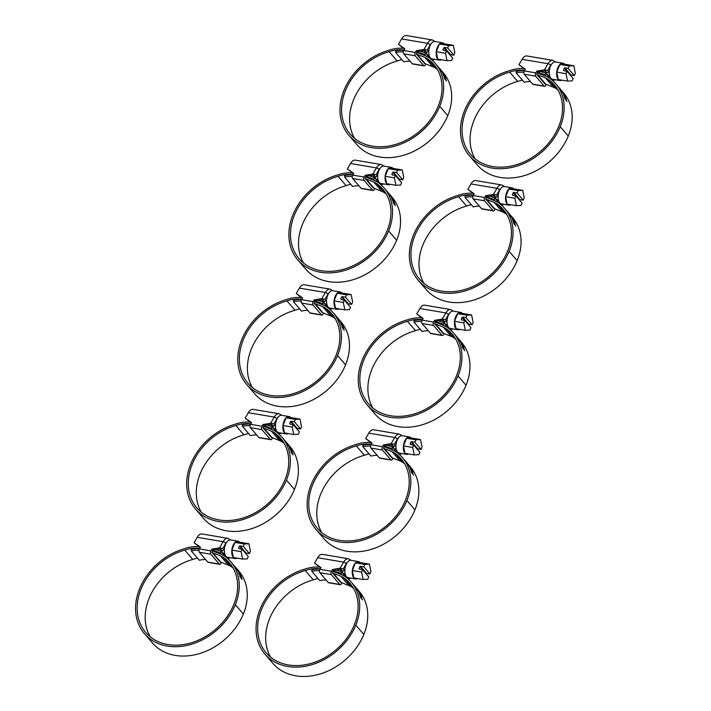 <?xml version="1.0" encoding="UTF-8"?>
<svg xmlns="http://www.w3.org/2000/svg" width="711" height="711" viewBox="0 0 711 711"><rect width="100%" height="100%" fill="white"/><g stroke="black" fill="none" stroke-linecap="round" stroke-linejoin="round"><path stroke-width="1.07" d="M236.088 567.92L234.088 565.574L236.203 568.187M234.008 565.512L236.336 568.213L234.008 565.512M238.256 571.466L238.327 571.422A54.063 42.367 139.3 0 1 239.109 572.87L238.834 572.559A54.063 42.367 -40.7 0 0 238.052 571.111L238.327 571.422M239.696 576.052L239.811 575.475L241.109 577.803M239.883 576.017L240.505 577.705A54.063 42.367 139.3 0 1 240.514 577.741L239.883 576.017M240.531 576.888L241.5 577.599L241.971 579.501A54.063 42.367 -40.7 0 0 241.953 579.465L240.94 577.608A54.063 42.367 139.3 0 1 241.02 577.847L240.771 577.554A54.063 42.367 -40.7 0 0 240.709 577.368L240.051 576.079M240.096 574.381L240.185 574.328A54.063 42.367 139.3 0 1 241.278 576.799L238.869 573.11L239.1 574.221L238.603 572.551L240.816 575.99A54.063 42.367 -40.7 0 0 239.927 574.026L240.185 574.328M236.452 568.613L238.452 571.404A54.063 42.367 -40.7 0 0 238.434 571.368L236.532 569.12A54.063 42.367 -40.7 0 0 235.234 567.129L235.492 567.431A54.063 42.367 139.3 0 1 236.496 568.942L237.092 569.635L236.647 568.951M199.4 546.795A34.226 26.822 -40.7 0 0 184.611 548.643A56.818 44.526 -40.7 0 0 140.982 585.553A56.818 44.526 -40.7 0 0 144.422 633.643A56.818 44.526 -40.7 0 0 192.477 643.944A56.818 44.526 -40.7 0 0 235.323 604.706A54.063 42.367 -40.7 0 0 230.808 561.752A54.063 42.367 -40.7 0 0 224.356 555.966A22.023 17.26 139.3 0 0 221.485 554.438L213.549 551.274A4.408 3.448 139.3 0 0 212.882 551.087L212.358 550.998M235.128 566.774L238.834 571.093A54.063 42.367 139.3 0 1 243.349 614.046A56.818 44.526 139.3 0 1 200.502 653.276A56.818 44.526 139.3 0 1 152.447 642.975L144.422 633.643M150.199 636.798A55.049 43.14 139.3 0 1 192.788 559.45A32.466 25.445 139.3 0 1 197.507 558.135M192.788 559.45L184.762 550.118A55.049 43.14 -40.7 0 0 142.431 585.864A55.049 43.14 -40.7 0 0 145.755 632.497A55.049 43.14 -40.7 0 0 192.317 642.477A55.049 43.14 -40.7 0 0 233.839 604.457A52.303 40.989 -40.7 0 0 229.475 562.908A52.303 40.989 -40.7 0 0 223.405 557.433A22.023 17.26 -40.7 0 0 220.463 555.851L212.785 552.785A4.408 3.448 -40.7 0 0 212.109 552.598L220.143 561.93A4.408 3.448 139.3 0 1 220.81 562.117L228.489 565.183A22.023 17.26 139.3 0 1 231.43 566.765A52.303 40.989 139.3 0 1 233.039 567.956M198.956 550.376A20.095 15.749 -40.7 0 0 191.348 550.972L199.373 560.304A20.095 15.749 139.3 0 1 205.63 559.584M212.109 552.598L212.251 551.185M199.684 548.448A32.466 25.445 -40.7 0 0 184.762 550.118M215.584 549.55A34.795 27.267 -40.7 0 1 221.281 551.647L220.277 553.06A33.035 25.889 -40.7 0 0 213.247 550.741L212.571 550.625M220.277 553.06L221.459 554.429M199.462 548.83A21.854 17.126 -40.7 0 0 191.259 549.487L191.348 550.972M221.281 551.647L226.098 557.246M199.169 546.626L200.28 547.426M221.245 562.294L221.121 562.748A2.204 1.146 -80.4 0 1 219.708 564.312A2.204 1.146 -80.4 0 1 219.29 564.063L210.82 554.207A2.204 1.146 -80.4 0 1 210.909 550.865L211.914 549.123L212.811 550.163L215.948 549.47M199.044 546.608L194.067 542.706L200.44 547.15L199.409 548.919A2.204 1.146 99.6 0 0 199.329 552.26L207.799 562.117A2.204 1.146 99.6 0 0 208.216 562.365L219.708 564.312M212.633 550.518L211.834 552.545M230.16 557.708L227.955 558.819M226.809 557.824L227.769 557.308M211.914 549.123L219.61 547.808L222.783 548.483L224.187 550.11L222.001 550.598L220.517 548.865L216.491 549.559M230.693 539.933L227.964 538.351L202.013 533.961A9.91 5.164 99.6 0 0 197.205 537.312L194.067 542.706M238.958 548.732L242.095 549.265L248.272 556.455L247.295 558.846L242.629 559.086L233.359 557.522A8.808 4.586 -80.4 0 1 231.848 550.092L233.359 557.522A8.808 4.586 -80.4 0 0 235.039 558.535L227.618 557.282A8.808 4.586 99.6 0 1 225.947 556.26A8.808 4.586 99.6 0 1 224.96 546.084A8.808 4.586 99.6 0 1 230.56 539.907L237.981 541.169A8.808 4.586 -80.4 0 1 239.651 542.182L234.994 542.422L244.255 543.995L248.921 543.755L239.651 542.182M238.549 548.252L239.411 546.146L242.095 549.265L241.118 551.665L242.629 559.086M245.588 553.327L246.113 553.016L239.936 545.826L239.411 546.146M239.936 545.826L243.278 546.395L249.454 553.576L246.113 553.016M248.921 543.755L250.432 551.185L249.454 553.576M243.278 546.395L244.255 543.995M234.994 542.422L231.848 550.092A8.808 4.586 -80.4 0 1 234.994 542.422A8.808 4.586 -80.4 0 1 237.981 541.169M241.118 551.665L231.848 550.092M236.95 558.126A8.808 4.586 -80.4 0 1 235.039 558.535M221.548 550.065A5.501 2.871 99.6 0 0 222.49 552.607A5.501 2.871 99.6 0 0 223.538 553.238L224.64 553.425M224.392 555.273A7.705 4.017 99.6 0 0 225.111 554.882M220.312 548.901A7.705 4.017 99.6 0 0 220.41 551.221M356.575 588.335L354.576 585.988L356.691 588.601M354.496 585.926L356.815 588.628L354.496 585.926M358.744 591.881L358.815 591.836A54.063 42.367 139.3 0 1 359.597 593.285L359.322 592.974A54.063 42.367 -40.7 0 0 358.54 591.525L358.815 591.836M360.966 597.267L361.597 598.218M360.201 596.52L360.992 598.12A54.063 42.367 139.3 0 1 361.001 598.155L360.024 595.782L361.348 597.062L362.45 599.915A54.063 42.367 -40.7 0 0 362.441 599.88L361.428 598.022A54.063 42.367 139.3 0 1 361.508 598.262L361.259 597.969A54.063 42.367 -40.7 0 0 361.197 597.782L360.53 596.493M360.584 594.796L360.673 594.743A54.063 42.367 139.3 0 1 361.766 597.213L359.357 593.525L359.899 594.974A54.063 42.367 139.3 0 1 359.908 595L359.091 592.965L361.304 596.396A54.063 42.367 -40.7 0 0 360.415 594.44L360.673 594.743M356.94 589.028L358.939 591.819A54.063 42.367 -40.7 0 0 358.922 591.783L357.02 589.535A54.063 42.367 -40.7 0 0 355.713 587.544L355.98 587.846A54.063 42.367 139.3 0 1 356.984 589.357L357.58 590.05L357.135 589.366M319.888 567.209A34.226 26.822 -40.7 0 0 305.099 569.058A56.818 44.526 -40.7 0 0 261.461 605.968A56.818 44.526 -40.7 0 0 264.901 654.058A56.818 44.526 -40.7 0 0 312.956 664.358A56.818 44.526 -40.7 0 0 355.811 625.12A54.063 42.367 -40.7 0 0 351.296 582.167A54.063 42.367 -40.7 0 0 344.844 576.381A22.023 17.26 139.3 0 0 341.973 574.852L334.037 571.688A4.408 3.448 139.3 0 0 333.37 571.502L332.846 571.413M355.616 587.188L359.322 591.508A54.063 42.367 139.3 0 1 363.836 634.461A56.818 44.526 139.3 0 1 320.981 673.69A56.818 44.526 139.3 0 1 272.926 663.39L264.901 654.058M270.678 657.213A55.049 43.14 139.3 0 1 313.275 579.865A32.466 25.445 139.3 0 1 317.995 578.55M313.275 579.865L305.25 570.533A55.049 43.14 -40.7 0 0 262.919 606.279A55.049 43.14 -40.7 0 0 266.243 652.911A55.049 43.14 -40.7 0 0 312.804 662.892A55.049 43.14 -40.7 0 0 354.327 624.871A52.303 40.989 -40.7 0 0 349.963 583.313A52.303 40.989 -40.7 0 0 343.893 577.847A22.023 17.26 -40.7 0 0 340.951 576.265L333.263 573.199A4.408 3.448 -40.7 0 0 332.597 573.013L340.622 582.345A4.408 3.448 139.3 0 1 341.289 582.531L348.977 585.597A22.023 17.26 139.3 0 1 351.918 587.179A52.303 40.989 139.3 0 1 353.527 588.37M319.435 570.791A20.095 15.749 -40.7 0 0 311.836 571.386L319.861 580.718A20.095 15.749 139.3 0 1 326.109 579.998M332.597 573.013L332.739 571.6M320.172 568.862A32.466 25.445 -40.7 0 0 305.25 570.533M336.063 569.964A34.795 27.267 -40.7 0 1 341.769 572.062L340.765 573.475A33.035 25.889 -40.7 0 0 333.735 571.155L333.059 571.04M340.765 573.475L341.947 574.843M319.95 569.244A21.854 17.126 -40.7 0 0 311.747 569.902L311.836 571.386M341.769 572.062L346.586 577.661M319.639 567.182A7.705 4.017 99.6 0 1 319.63 567.04L320.768 567.84M341.724 582.709L341.6 583.162A2.204 1.146 -80.4 0 1 340.196 584.726A2.204 1.146 -80.4 0 1 339.778 584.478L331.308 574.621A2.204 1.146 -80.4 0 1 331.388 571.28L332.401 569.538L333.29 570.577L336.436 569.884M319.532 567.023L314.546 563.121L320.928 567.565L319.897 569.333A2.204 1.146 99.6 0 0 319.817 572.675L328.286 582.531A2.204 1.146 99.6 0 0 328.704 582.78L340.196 584.726M333.121 570.933L332.313 572.959M350.647 578.123L348.443 579.234M347.297 578.239L348.257 577.723M332.401 569.538L340.089 568.222L343.271 568.898L344.675 570.524L342.489 571.013L341.004 569.28L336.978 569.973M351.181 560.348L348.452 558.766L322.501 554.376A9.91 5.164 99.6 0 0 317.693 557.726L314.546 563.121M359.446 569.147L362.583 569.68L368.76 576.87L367.774 579.261L363.117 579.501L353.847 577.936A8.808 4.586 -80.4 0 1 352.327 570.506L353.847 577.936A8.808 4.586 -80.4 0 0 355.518 578.95L348.106 577.696A8.808 4.586 99.6 0 1 346.435 576.674A8.808 4.586 99.6 0 1 345.448 566.498A8.808 4.586 99.6 0 1 351.047 560.321L358.468 561.583A8.808 4.586 -80.4 0 1 360.139 562.597L355.473 562.836L364.743 564.41L369.409 564.17L360.139 562.597M359.028 568.667L359.899 566.56L362.583 569.68L361.597 572.079L363.117 579.501M366.076 573.741L366.6 573.43L360.424 566.24L359.899 566.56M360.424 566.24L363.765 566.809L369.942 573.99L366.6 573.43M369.409 564.17L370.92 571.6L369.942 573.99M363.765 566.809L364.743 564.41M355.473 562.836L352.327 570.506A8.808 4.586 -80.4 0 1 355.473 562.836A8.808 4.586 -80.4 0 1 358.468 561.583M361.597 572.079L352.327 570.506M357.437 578.541A8.808 4.586 -80.4 0 1 355.518 578.95M342.027 570.48A5.501 2.871 99.6 0 0 342.978 573.022A5.501 2.871 99.6 0 0 344.026 573.653L345.128 573.839M344.879 575.688A7.705 4.017 99.6 0 0 345.599 575.297M340.8 569.315A7.705 4.017 99.6 0 0 340.898 571.635M287.191 443.326L285.191 440.98L287.306 443.584M289.359 446.872L289.43 446.819A54.063 42.367 139.3 0 1 290.212 448.277L289.937 447.957A54.063 42.367 -40.7 0 0 289.155 446.508L289.43 446.819M290.799 451.449L290.915 450.872L292.212 453.2M290.986 451.414L291.608 453.103A54.063 42.367 139.3 0 1 291.617 453.138L290.986 451.414M291.634 452.294L292.603 452.996L293.074 454.907A54.063 42.367 -40.7 0 0 293.056 454.862L292.043 453.005A54.063 42.367 139.3 0 1 292.123 453.245L291.874 452.951A54.063 42.367 -40.7 0 0 291.812 452.765L291.155 451.476M291.199 449.779L291.288 449.725A54.063 42.367 139.3 0 1 292.381 452.196L289.972 448.508L290.204 449.619L289.706 447.948L291.919 451.387A54.063 42.367 -40.7 0 0 291.03 449.423L291.288 449.725M287.555 444.02L289.555 446.801A54.063 42.367 -40.7 0 0 289.537 446.766L287.635 444.517A54.063 42.367 -40.7 0 0 286.337 442.526L286.595 442.829A54.063 42.367 139.3 0 1 287.6 444.348L288.195 445.033L287.751 444.348M250.503 422.192A34.226 26.822 -40.7 0 0 235.714 424.04A56.818 44.526 -40.7 0 0 192.086 460.95A56.818 44.526 -40.7 0 0 195.525 509.04A56.818 44.526 -40.7 0 0 243.58 519.341A56.818 44.526 -40.7 0 0 286.426 480.103A54.063 42.367 -40.7 0 0 281.911 437.149A54.063 42.367 -40.7 0 0 275.459 431.364A22.023 17.26 139.3 0 0 272.589 429.835L264.652 426.671A4.408 3.448 139.3 0 0 263.985 426.484L263.461 426.396M286.231 442.171L289.937 446.49A54.063 42.367 139.3 0 1 294.452 489.444A56.818 44.526 139.3 0 1 251.605 528.673A56.818 44.526 139.3 0 1 203.55 518.372L195.525 509.04M201.293 512.196A55.049 43.14 139.3 0 1 243.891 434.848A32.466 25.445 139.3 0 1 248.61 433.541M243.891 434.848L235.865 425.516A55.049 43.14 -40.7 0 0 193.534 461.261A55.049 43.14 -40.7 0 0 196.858 507.894A55.049 43.14 -40.7 0 0 243.42 517.875A55.049 43.14 -40.7 0 0 284.942 479.854A52.303 40.989 -40.7 0 0 280.578 438.305A52.303 40.989 -40.7 0 0 274.508 432.83A22.023 17.26 -40.7 0 0 271.566 431.248L263.888 428.182A4.408 3.448 -40.7 0 0 263.212 427.995L271.238 437.327A4.408 3.448 139.3 0 1 271.913 437.514L279.592 440.58A22.023 17.26 139.3 0 1 282.534 442.162A52.303 40.989 139.3 0 1 284.142 443.353M250.059 425.773A20.095 15.749 -40.7 0 0 242.451 426.369L250.476 435.71A20.095 15.749 139.3 0 1 256.733 434.981M263.212 427.995L263.354 426.582M250.787 423.845A32.466 25.445 -40.7 0 0 235.865 425.516M266.687 424.947A34.795 27.267 -40.7 0 1 272.384 427.044L271.38 428.457A33.035 25.889 -40.7 0 0 264.35 426.138L263.674 426.022M271.38 428.457L272.562 429.826M250.565 424.227A21.854 17.126 -40.7 0 0 242.362 424.885L242.451 426.369M272.384 427.044L277.201 432.644M250.272 422.023L251.383 422.823M272.349 437.692L272.224 438.145A2.204 1.146 -80.4 0 1 270.811 439.709A2.204 1.146 -80.4 0 1 270.393 439.46L261.924 429.604A2.204 1.146 -80.4 0 1 262.004 426.262L263.017 424.529L263.914 425.56L267.052 424.867M250.148 422.005L245.171 418.104L251.543 422.547L250.512 424.316A2.204 1.146 99.6 0 0 250.432 427.658L258.902 437.514A2.204 1.146 99.6 0 0 259.319 437.763L270.811 439.709M263.737 425.925L262.937 427.951M281.263 433.106L279.059 434.217M277.912 433.221L278.872 432.706M263.017 424.529L270.713 423.205L273.886 423.88L275.29 425.516L273.104 425.996L271.62 424.271L267.594 424.956M281.796 415.331L279.067 413.749L253.116 409.358A9.91 5.164 99.6 0 0 248.308 412.709L245.171 418.104M290.061 424.129L293.199 424.663L299.375 431.853L298.398 434.243L293.732 434.492L284.462 432.919A8.808 4.586 -80.4 0 1 282.951 425.489L284.462 432.919A8.808 4.586 -80.4 0 0 286.142 433.932L278.721 432.679A8.808 4.586 99.6 0 1 277.05 431.666A8.808 4.586 99.6 0 1 276.064 421.481A8.808 4.586 99.6 0 1 281.663 415.313L289.084 416.566A8.808 4.586 -80.4 0 1 290.755 417.579L286.089 417.819L295.358 419.392L300.024 419.152L290.755 417.579M289.653 423.649L290.515 421.543L293.199 424.663L292.212 427.062L293.732 434.492M296.691 428.733L297.216 428.413L291.039 421.223L290.515 421.543M291.039 421.223L294.381 421.792L300.557 428.973L297.216 428.413M300.024 419.152L301.535 426.582L300.557 428.973M294.381 421.792L295.358 419.392M286.089 417.819L282.951 425.489A8.808 4.586 -80.4 0 1 286.089 417.819A8.808 4.586 -80.4 0 1 289.084 416.566M292.212 427.062L282.951 425.489M288.053 433.523A8.808 4.586 -80.4 0 1 286.142 433.932M272.651 425.462A5.501 2.871 99.6 0 0 273.593 428.004A5.501 2.871 99.6 0 0 274.642 428.635L275.744 428.822M275.495 430.67A7.705 4.017 99.6 0 0 276.215 430.279M271.415 424.307A7.705 4.017 99.6 0 0 271.513 426.618M407.679 463.741L405.679 461.395L407.794 463.999M405.599 461.323L407.918 464.025L405.599 461.323M409.847 467.287L409.918 467.234A54.063 42.367 139.3 0 1 410.7 468.682L410.425 468.371A54.063 42.367 -40.7 0 0 409.643 466.923L409.918 467.234M412.069 472.664L412.7 473.615M411.305 471.917L412.096 473.517A54.063 42.367 139.3 0 1 412.104 473.553L411.127 471.18L412.451 472.46L413.553 475.312A54.063 42.367 -40.7 0 0 413.544 475.277L412.531 473.419A54.063 42.367 139.3 0 1 412.611 473.659L412.362 473.366A54.063 42.367 -40.7 0 0 412.3 473.179L411.633 471.891M411.687 470.193L411.776 470.14A54.063 42.367 139.3 0 1 412.869 472.611L410.46 468.922L411.002 470.371A54.063 42.367 139.3 0 1 411.011 470.406L410.194 468.362L412.407 471.802A54.063 42.367 -40.7 0 0 411.518 469.838L411.776 470.14M408.043 464.434L410.043 467.216A54.063 42.367 -40.7 0 0 410.025 467.18L408.114 464.932A54.063 42.367 -40.7 0 0 406.816 462.941L407.083 463.243A54.063 42.367 139.3 0 1 408.087 464.763L408.683 465.447L408.238 464.763M370.991 442.606A34.226 26.822 -40.7 0 0 356.202 444.455A56.818 44.526 -40.7 0 0 312.564 481.365A56.818 44.526 -40.7 0 0 316.004 529.455A56.818 44.526 -40.7 0 0 364.059 539.756A56.818 44.526 -40.7 0 0 406.914 500.517A54.063 42.367 -40.7 0 0 402.399 457.564A54.063 42.367 -40.7 0 0 395.947 451.778A22.023 17.26 139.3 0 0 393.076 450.25L385.14 447.086A4.408 3.448 139.3 0 0 384.473 446.899L383.949 446.81M406.719 462.585L410.425 466.905A54.063 42.367 139.3 0 1 414.94 509.858A56.818 44.526 139.3 0 1 372.084 549.088A56.818 44.526 139.3 0 1 324.029 538.787L316.004 529.455M321.781 532.61A55.049 43.14 139.3 0 1 364.379 455.262A32.466 25.445 139.3 0 1 369.098 453.956M364.379 455.262L356.353 445.93A55.049 43.14 -40.7 0 0 314.022 481.676A55.049 43.14 -40.7 0 0 317.346 528.309A55.049 43.14 -40.7 0 0 363.908 538.289A55.049 43.14 -40.7 0 0 405.43 500.268A52.303 40.989 -40.7 0 0 401.066 458.719A52.303 40.989 -40.7 0 0 394.996 453.245A22.023 17.26 -40.7 0 0 392.054 451.663L384.367 448.597A4.408 3.448 -40.7 0 0 383.7 448.41L391.725 457.742A4.408 3.448 139.3 0 1 392.392 457.928L400.08 460.995A22.023 17.26 139.3 0 1 403.021 462.577A52.303 40.989 139.3 0 1 404.63 463.768M370.538 446.188A20.095 15.749 -40.7 0 0 362.939 446.784L370.964 456.115A20.095 15.749 139.3 0 1 377.212 455.396M383.7 448.41L383.842 446.997M371.275 444.259A32.466 25.445 -40.7 0 0 356.353 445.93M387.166 445.362A34.795 27.267 -40.7 0 1 392.872 447.459L391.868 448.872A33.035 25.889 -40.7 0 0 384.838 446.552L384.162 446.437M391.868 448.872L393.05 450.241M371.053 444.642A21.854 17.126 -40.7 0 0 362.85 445.299L362.939 446.784M392.872 447.459L397.689 453.058M370.742 442.58A7.705 4.017 99.6 0 1 370.733 442.438L371.871 443.237M392.828 458.106L392.703 458.559A2.204 1.146 -80.4 0 1 391.299 460.124A2.204 1.146 -80.4 0 1 390.881 459.875L382.411 450.019A2.204 1.146 -80.4 0 1 382.491 446.677L383.505 444.944L384.393 445.975L387.539 445.282M370.635 442.42L365.65 438.518L372.031 442.962L371 444.731A2.204 1.146 99.6 0 0 370.92 448.072L379.39 457.928A2.204 1.146 99.6 0 0 379.807 458.177L391.299 460.124M384.224 446.339L383.416 448.365M401.751 453.52L399.546 454.631M398.4 453.636L399.36 453.12M383.505 444.944L391.192 443.62L394.374 444.295L395.778 445.93L393.592 446.41L392.108 444.686L388.082 445.37M402.284 435.745L399.555 434.163L373.604 429.773A9.91 5.164 99.6 0 0 368.787 433.123L365.65 438.518M410.549 444.544L413.686 445.077L419.863 452.267L418.877 454.658L414.22 454.907L404.95 453.334A8.808 4.586 -80.4 0 1 403.43 445.904L404.95 453.334A8.808 4.586 -80.4 0 0 406.621 454.347L399.209 453.094A8.808 4.586 99.6 0 1 397.538 452.072A8.808 4.586 99.6 0 1 396.551 441.895A8.808 4.586 99.6 0 1 402.15 435.727L409.572 436.981A8.808 4.586 -80.4 0 1 411.242 437.994L406.576 438.234L415.846 439.807L420.512 439.567L411.242 437.994M410.131 444.064L411.002 441.958L413.678 445.077L412.7 447.477L414.22 454.907M417.179 449.148L417.704 448.828L411.527 441.638L411.002 441.958M411.527 441.638L414.869 442.206L421.045 449.388L417.704 448.828M420.512 439.567L422.023 446.997L421.045 449.388M414.869 442.206L415.846 439.807M406.576 438.234L403.43 445.904A8.808 4.586 -80.4 0 1 406.576 438.234A8.808 4.586 -80.4 0 1 409.572 436.981M412.7 447.477L403.43 445.904M408.541 453.938A8.808 4.586 -80.4 0 1 406.621 454.347M393.13 445.877A5.501 2.871 99.6 0 0 394.081 448.419A5.501 2.871 99.6 0 0 395.129 449.05L396.231 449.236M395.983 451.085A7.705 4.017 99.6 0 0 396.702 450.694M391.903 444.722A7.705 4.017 99.6 0 0 392.001 447.032M338.294 318.724L336.294 316.377L338.409 318.981M340.462 322.27L340.533 322.225A54.063 42.367 139.3 0 1 341.316 323.674L341.04 323.354A54.063 42.367 -40.7 0 0 340.258 321.905L340.533 322.225M341.902 326.847L342.018 326.278L343.315 328.598M342.089 326.811L342.711 328.5A54.063 42.367 139.3 0 1 342.72 328.535L342.089 326.811M342.738 327.691L343.706 328.393L344.177 330.304A54.063 42.367 -40.7 0 0 344.16 330.26L343.146 328.402A54.063 42.367 139.3 0 1 343.226 328.642L342.978 328.349A54.063 42.367 -40.7 0 0 342.915 328.162L342.258 326.873M342.302 325.176L342.391 325.123A54.063 42.367 139.3 0 1 343.484 327.593L341.076 323.905L341.307 325.016L340.809 323.345L343.022 326.784A54.063 42.367 -40.7 0 0 342.133 324.82L342.391 325.123M338.658 319.417L340.658 322.199A54.063 42.367 -40.7 0 0 340.64 322.163L338.738 319.914A54.063 42.367 -40.7 0 0 337.441 317.924L337.698 318.235A54.063 42.367 139.3 0 1 338.703 319.746L339.298 320.43L338.854 319.746M301.606 297.589A34.226 26.822 -40.7 0 0 286.817 299.438A56.818 44.526 -40.7 0 0 243.189 336.347A56.818 44.526 -40.7 0 0 246.628 384.438A56.818 44.526 -40.7 0 0 294.683 394.738A56.818 44.526 -40.7 0 0 337.529 355.509A54.063 42.367 -40.7 0 0 333.015 312.547A54.063 42.367 -40.7 0 0 326.562 306.761A22.023 17.26 139.3 0 0 323.692 305.241L315.755 302.068A4.408 3.448 139.3 0 0 315.089 301.882L314.564 301.793M337.334 317.568L341.04 321.887A54.063 42.367 139.3 0 1 345.555 364.841A56.818 44.526 139.3 0 1 302.708 404.07A56.818 44.526 139.3 0 1 254.654 393.778L246.628 384.438M252.396 387.593A55.049 43.14 139.3 0 1 294.994 310.245A32.466 25.445 139.3 0 1 299.713 308.938M294.994 310.245L286.968 300.913A55.049 43.14 -40.7 0 0 244.637 336.659A55.049 43.14 -40.7 0 0 247.961 383.291A55.049 43.14 -40.7 0 0 294.523 393.272A55.049 43.14 -40.7 0 0 336.045 355.251A52.303 40.989 -40.7 0 0 331.682 313.702A52.303 40.989 -40.7 0 0 325.611 308.227A22.023 17.26 -40.7 0 0 322.67 306.645L314.991 303.579A4.408 3.448 -40.7 0 0 314.315 303.393L322.341 312.724A4.408 3.448 139.3 0 1 323.016 312.911L330.695 315.977A22.023 17.26 139.3 0 1 333.637 317.559A52.303 40.989 139.3 0 1 335.245 318.75M301.162 301.171A20.095 15.749 -40.7 0 0 293.554 301.766L301.58 311.107A20.095 15.749 139.3 0 1 307.827 310.378M314.315 303.393L314.458 301.979M301.891 299.242A32.466 25.445 -40.7 0 0 286.968 300.913M317.79 300.344A34.795 27.267 -40.7 0 1 323.487 302.442L322.483 303.855A33.035 25.889 -40.7 0 0 315.453 301.535L314.777 301.42M322.483 303.855L323.665 305.223M301.668 299.624A21.854 17.126 -40.7 0 0 293.465 300.282L293.554 301.766M323.487 302.442L328.304 308.05M301.375 297.42L302.486 298.22M323.452 313.089L323.327 313.542A2.204 1.146 -80.4 0 1 321.914 315.115A2.204 1.146 -80.4 0 1 321.496 314.857L313.027 305.001A2.204 1.146 -80.4 0 1 313.107 301.66L314.12 299.926L315.017 300.957L318.155 300.264M301.251 297.402L296.274 293.501L302.646 297.945L301.615 299.713A2.204 1.146 99.6 0 0 301.535 303.055L310.005 312.911A2.204 1.146 99.6 0 0 310.423 313.16L321.914 315.115M314.84 301.322L314.04 303.348M332.366 308.503L330.162 309.614M329.015 308.618L329.975 308.103M314.12 299.926L321.816 298.602L324.989 299.278L326.393 300.913L324.207 301.393L322.723 299.669L318.697 300.362M332.899 290.728L330.171 289.155L304.219 284.755A9.91 5.164 99.6 0 0 299.411 288.115L296.274 293.501M341.164 299.535L344.302 300.06L350.479 307.25L349.501 309.649L344.835 309.889L335.565 308.316A8.808 4.586 -80.4 0 1 334.054 300.886L335.565 308.316A8.808 4.586 -80.4 0 0 337.245 309.329L329.824 308.076A8.808 4.586 99.6 0 1 328.153 307.063A8.808 4.586 99.6 0 1 327.167 296.878A8.808 4.586 99.6 0 1 332.766 290.71L340.187 291.963A8.808 4.586 -80.4 0 1 341.858 292.976L337.192 293.225L346.461 294.789L351.127 294.55L341.858 292.976M340.756 299.055L341.618 296.94L344.302 300.06L343.315 302.459L344.835 309.889M347.795 304.13L348.319 303.81L342.142 296.62L341.618 296.94M342.142 296.62L345.484 297.189L351.661 304.37L348.319 303.81M351.127 294.55L352.638 301.979L351.661 304.37M345.484 297.189L346.461 294.789M337.192 293.225L334.054 300.886A8.808 4.586 -80.4 0 1 337.192 293.225A8.808 4.586 -80.4 0 1 340.187 291.963M343.315 302.459L334.054 300.886M339.156 308.921A8.808 4.586 -80.4 0 1 337.245 309.329M323.754 300.86A5.501 2.871 99.6 0 0 324.696 303.401A5.501 2.871 99.6 0 0 325.745 304.032L326.847 304.219M326.598 306.068A7.705 4.017 99.6 0 0 327.318 305.677M322.518 299.704A7.705 4.017 99.6 0 0 322.616 302.015M458.782 339.138L456.782 336.792L458.897 339.396M456.702 336.721L459.022 339.423L456.702 336.721M460.95 342.684L461.021 342.64A54.063 42.367 139.3 0 1 461.803 344.088L461.528 343.769A54.063 42.367 -40.7 0 0 460.746 342.32L461.021 342.64M463.163 348.061L463.803 349.012M462.408 347.315L463.199 348.914A54.063 42.367 139.3 0 1 463.208 348.95L462.23 346.577L463.554 347.857L464.656 350.719A54.063 42.367 -40.7 0 0 464.647 350.674L463.634 348.817A54.063 42.367 139.3 0 1 463.714 349.057L463.465 348.763A54.063 42.367 -40.7 0 0 463.403 348.577L462.737 347.288M462.79 345.59L462.879 345.537A54.063 42.367 139.3 0 1 463.972 348.008L461.563 344.32L462.106 345.768A54.063 42.367 139.3 0 1 462.114 345.804L461.297 343.76L463.51 347.199A54.063 42.367 -40.7 0 0 462.621 345.235L462.879 345.537M459.146 339.831L461.146 342.613A54.063 42.367 -40.7 0 0 461.128 342.578L459.217 340.329A54.063 42.367 -40.7 0 0 457.92 338.338L458.186 338.649A54.063 42.367 139.3 0 1 459.19 340.16L459.786 340.845L459.342 340.16M422.094 318.004A34.226 26.822 -40.7 0 0 407.305 319.852A56.818 44.526 -40.7 0 0 363.668 356.762A56.818 44.526 -40.7 0 0 367.107 404.852A56.818 44.526 -40.7 0 0 415.162 415.153A56.818 44.526 -40.7 0 0 458.017 375.923A54.063 42.367 -40.7 0 0 453.502 332.961A54.063 42.367 -40.7 0 0 447.05 327.176A22.023 17.26 139.3 0 0 444.179 325.647L436.243 322.483A4.408 3.448 139.3 0 0 435.576 322.296L435.052 322.207M457.822 337.983L461.528 342.302A54.063 42.367 139.3 0 1 466.043 385.255A56.818 44.526 139.3 0 1 423.187 424.485A56.818 44.526 139.3 0 1 375.132 414.193L367.107 404.852M372.884 408.007A55.049 43.14 139.3 0 1 415.482 330.659A32.466 25.445 139.3 0 1 420.201 329.353M415.482 330.659L407.456 321.328A55.049 43.14 -40.7 0 0 365.125 357.073A55.049 43.14 -40.7 0 0 368.449 403.706A55.049 43.14 -40.7 0 0 415.011 413.686A55.049 43.14 -40.7 0 0 456.533 375.666A52.303 40.989 -40.7 0 0 452.169 334.117A52.303 40.989 -40.7 0 0 446.099 328.642A22.023 17.26 -40.7 0 0 443.157 327.06L435.47 323.994A4.408 3.448 -40.7 0 0 434.803 323.807L442.829 333.139A4.408 3.448 139.3 0 1 443.495 333.326L451.183 336.392A22.023 17.26 139.3 0 1 454.125 337.974A52.303 40.989 139.3 0 1 455.733 339.165M421.641 321.585A20.095 15.749 -40.7 0 0 414.042 322.181L422.067 331.522A20.095 15.749 139.3 0 1 428.315 330.793M434.803 323.807L434.945 322.394M422.378 319.657A32.466 25.445 -40.7 0 0 407.456 321.328M438.269 320.759A34.795 27.267 -40.7 0 1 443.975 322.856L442.971 324.269A33.035 25.889 -40.7 0 0 435.941 321.95L435.265 321.834M442.971 324.269L444.153 325.638M422.156 320.039A21.854 17.126 -40.7 0 0 413.953 320.697L414.042 322.181M443.975 322.856L448.792 328.455M421.845 317.977A7.705 4.017 99.6 0 1 421.836 317.835L422.974 318.635M443.931 333.503L443.806 333.957A2.204 1.146 -80.4 0 1 442.402 335.521A2.204 1.146 -80.4 0 1 441.984 335.272L433.514 325.416A2.204 1.146 -80.4 0 1 433.594 322.074L434.608 320.341L435.496 321.372L438.643 320.679M421.739 317.817L416.753 313.915L423.134 318.359L422.103 320.128A2.204 1.146 99.6 0 0 422.023 323.469L430.493 333.326A2.204 1.146 99.6 0 0 430.91 333.575L442.402 335.521M435.328 321.736L434.519 323.763M452.854 328.917L450.65 330.028M449.503 329.033L450.463 328.518M434.608 320.341L442.295 319.017L445.477 319.692L446.881 321.328L444.695 321.807L443.211 320.083L439.185 320.768M453.387 311.142L450.658 309.569L424.707 305.17A9.91 5.164 99.6 0 0 419.89 308.53L416.753 313.915M461.652 319.95L464.79 320.474L470.966 327.664L469.98 330.064L465.323 330.304L456.053 328.731A8.808 4.586 -80.4 0 1 454.533 321.301L456.053 328.731A8.808 4.586 -80.4 0 0 457.724 329.744L450.312 328.491A8.808 4.586 99.6 0 1 448.641 327.478A8.808 4.586 99.6 0 1 447.654 317.293A8.808 4.586 99.6 0 1 453.254 311.125L460.666 312.378A8.808 4.586 -80.4 0 1 462.346 313.391L457.68 313.64L466.949 315.204L471.615 314.964L462.346 313.391M461.235 319.47L462.106 317.355L464.781 320.474L463.803 322.874L465.323 330.304M468.282 324.545L468.807 324.225L462.63 317.035L462.106 317.355M462.63 317.035L465.972 317.604L472.148 324.785L468.807 324.225M471.615 314.964L473.126 322.394L472.148 324.785M465.972 317.604L466.949 315.204M457.68 313.64L454.533 321.301A8.808 4.586 -80.4 0 1 457.68 313.64A8.808 4.586 -80.4 0 1 460.666 312.378M463.803 322.874L454.533 321.301M459.644 329.335A8.808 4.586 -80.4 0 1 457.724 329.744M444.233 321.274A5.501 2.871 99.6 0 0 445.184 323.816A5.501 2.871 99.6 0 0 446.232 324.447L447.335 324.634M447.086 326.482A7.705 4.017 99.6 0 0 447.806 326.091M443.006 320.119A7.705 4.017 99.6 0 0 443.104 322.43M389.397 194.121L387.397 191.774L389.512 194.379M391.565 197.667L391.637 197.622A54.063 42.367 139.3 0 1 392.419 199.071L392.143 198.751A54.063 42.367 -40.7 0 0 391.361 197.303L391.637 197.622M393.005 202.244L393.121 201.675L394.418 203.995M393.192 202.208L393.814 203.897A54.063 42.367 139.3 0 1 393.823 203.933L393.192 202.208M393.841 203.088L394.809 203.79L395.272 205.701A54.063 42.367 -40.7 0 0 395.263 205.657L394.25 203.799A54.063 42.367 139.3 0 1 394.329 204.039L394.081 203.755A54.063 42.367 -40.7 0 0 394.018 203.559L393.361 202.271M393.405 200.573L393.494 200.52A54.063 42.367 139.3 0 1 394.587 202.991L392.179 199.302L392.41 200.413L391.912 198.751L394.125 202.182A54.063 42.367 -40.7 0 0 393.236 200.218L393.494 200.52M389.761 194.814L391.761 197.596A54.063 42.367 -40.7 0 0 391.743 197.56L389.841 195.312A54.063 42.367 -40.7 0 0 388.544 193.321L388.801 193.632A54.063 42.367 139.3 0 1 389.806 195.143L390.401 195.836L389.957 195.143M352.709 172.986A34.226 26.822 -40.7 0 0 337.921 174.844A56.818 44.526 -40.7 0 0 294.292 211.745A56.818 44.526 -40.7 0 0 297.731 259.835A56.818 44.526 -40.7 0 0 345.786 270.136A56.818 44.526 -40.7 0 0 388.633 230.906A54.063 42.367 -40.7 0 0 384.118 187.953A54.063 42.367 -40.7 0 0 377.665 182.167A22.023 17.26 139.3 0 0 374.795 180.638L366.858 177.466A4.408 3.448 139.3 0 0 366.192 177.279L365.667 177.19M388.437 192.974L392.143 197.285A54.063 42.367 139.3 0 1 396.658 240.238A56.818 44.526 139.3 0 1 353.811 279.476A56.818 44.526 139.3 0 1 305.757 269.176L297.731 259.835M303.499 262.99A55.049 43.14 139.3 0 1 346.097 185.642A32.466 25.445 139.3 0 1 350.816 184.336M346.097 185.642L338.072 176.31A55.049 43.14 -40.7 0 0 295.74 212.065A55.049 43.14 -40.7 0 0 299.064 258.688A55.049 43.14 -40.7 0 0 345.626 268.669A55.049 43.14 -40.7 0 0 387.148 230.648A52.303 40.989 -40.7 0 0 382.785 189.099A52.303 40.989 -40.7 0 0 376.714 183.625A22.023 17.26 -40.7 0 0 373.773 182.043L366.094 178.976A4.408 3.448 -40.7 0 0 365.418 178.79L373.444 188.131A4.408 3.448 139.3 0 1 374.119 188.308L381.798 191.383A22.023 17.26 139.3 0 1 384.74 192.957A52.303 40.989 139.3 0 1 386.349 194.156M352.265 176.568A20.095 15.749 -40.7 0 0 344.657 177.163L352.683 186.504A20.095 15.749 139.3 0 1 358.931 185.775M365.418 178.79L365.561 177.377M352.994 174.639A32.466 25.445 -40.7 0 0 338.072 176.31M368.893 175.741A34.795 27.267 -40.7 0 1 374.59 177.839L373.586 179.252A33.035 25.889 -40.7 0 0 366.556 176.932L365.881 176.817M373.586 179.252L374.768 180.621M352.772 175.022A21.854 17.126 -40.7 0 0 344.568 175.679L344.657 177.163M374.59 177.839L379.407 183.447M352.478 172.817L353.589 173.626M374.555 188.486L374.43 188.939A2.204 1.146 -80.4 0 1 373.017 190.512A2.204 1.146 -80.4 0 1 372.6 190.255L364.13 180.398A2.204 1.146 -80.4 0 1 364.21 177.057L365.223 175.324L366.121 176.364L369.258 175.661M352.354 172.8L347.377 168.907L353.749 173.342L352.718 175.11A2.204 1.146 99.6 0 0 352.638 178.452L361.108 188.308A2.204 1.146 99.6 0 0 361.526 188.566L373.017 190.512M365.943 176.719L365.143 178.745M383.469 183.909L381.265 185.02M380.118 184.016L381.078 183.5M365.223 175.324L372.92 173.999L376.092 174.675L377.497 176.31L375.31 176.79L373.826 175.066L369.8 175.759M384.002 166.125L381.274 164.552L355.322 160.153A9.91 5.164 99.6 0 0 350.514 163.512L347.377 168.907M392.268 174.933L395.405 175.457L401.582 182.647L400.604 185.047L395.938 185.287L386.668 183.714A8.808 4.586 -80.4 0 1 385.158 176.284L386.668 183.714A8.808 4.586 -80.4 0 0 388.348 184.727L380.927 183.474A8.808 4.586 99.6 0 1 379.256 182.46A8.808 4.586 99.6 0 1 378.27 172.284A8.808 4.586 99.6 0 1 383.869 166.107L391.29 167.361A8.808 4.586 -80.4 0 1 392.961 168.383L388.295 168.623L397.565 170.187L402.23 169.947L392.961 168.383M391.859 174.453L392.721 172.338L395.405 175.457L394.418 177.857L395.938 185.287M398.898 179.528L399.422 179.208L393.245 172.018L392.721 172.338M393.245 172.018L396.587 172.586L402.764 179.776L399.422 179.208M402.23 169.947L403.741 177.377L402.764 179.776M396.587 172.586L397.565 170.187M388.295 168.623L385.158 176.284A8.808 4.586 -80.4 0 1 388.295 168.623A8.808 4.586 -80.4 0 1 391.29 167.361M394.418 177.857L385.158 176.284M390.259 184.318A8.808 4.586 -80.4 0 1 388.348 184.727M374.857 176.257A5.501 2.871 99.6 0 0 375.799 178.799A5.501 2.871 99.6 0 0 376.848 179.43L377.95 179.616M377.701 181.465A7.705 4.017 99.6 0 0 378.421 181.074M373.622 175.102A7.705 4.017 99.6 0 0 373.719 177.412M509.885 214.535L507.885 212.189L510 214.793M507.805 212.118L510.125 214.82L507.805 212.118M512.053 218.081L512.116 218.037A54.063 42.367 139.3 0 1 512.907 219.486L512.631 219.166A54.063 42.367 -40.7 0 0 511.849 217.717L512.116 218.037M514.266 223.458L514.906 224.409M513.511 222.712L514.302 224.312A54.063 42.367 139.3 0 1 514.311 224.347L513.333 221.974L514.657 223.254L515.759 226.116A54.063 42.367 -40.7 0 0 515.751 226.071L514.737 224.214A54.063 42.367 139.3 0 1 514.817 224.454L514.568 224.169A54.063 42.367 -40.7 0 0 514.506 223.974L513.84 222.685M513.893 220.988L513.982 220.934A54.063 42.367 139.3 0 1 515.075 223.405L512.667 219.717L513.2 221.165A54.063 42.367 139.3 0 1 513.218 221.201L512.391 219.166L514.613 222.596A54.063 42.367 -40.7 0 0 513.724 220.632L513.982 220.934M510.249 215.229L512.249 218.01A54.063 42.367 -40.7 0 0 512.231 217.975L510.32 215.726A54.063 42.367 -40.7 0 0 509.023 213.735L509.289 214.047A54.063 42.367 139.3 0 1 510.294 215.557L510.889 216.251L510.445 215.557M473.197 193.401A34.226 26.822 -40.7 0 0 458.408 195.249A56.818 44.526 -40.7 0 0 414.771 232.159A56.818 44.526 -40.7 0 0 418.21 280.25A56.818 44.526 -40.7 0 0 466.265 290.55A56.818 44.526 -40.7 0 0 509.12 251.321A54.063 42.367 -40.7 0 0 504.606 208.367A54.063 42.367 -40.7 0 0 498.153 202.573A22.023 17.26 139.3 0 0 495.283 201.053L487.346 197.88A4.408 3.448 139.3 0 0 486.68 197.694L486.155 197.605M508.925 213.389L512.631 217.699A54.063 42.367 139.3 0 1 517.146 260.653A56.818 44.526 139.3 0 1 474.29 299.891A56.818 44.526 139.3 0 1 426.236 289.59L418.21 280.25M423.987 283.405A55.049 43.14 139.3 0 1 466.585 206.057A32.466 25.445 139.3 0 1 471.304 204.75M466.585 206.057L458.559 196.725A55.049 43.14 -40.7 0 0 416.228 232.479A55.049 43.14 -40.7 0 0 419.552 279.103A55.049 43.14 -40.7 0 0 466.114 289.084A55.049 43.14 -40.7 0 0 507.636 251.063A52.303 40.989 -40.7 0 0 503.272 209.514A52.303 40.989 -40.7 0 0 497.202 204.039A22.023 17.26 -40.7 0 0 494.261 202.457L486.573 199.391A4.408 3.448 -40.7 0 0 485.906 199.204L493.932 208.545A4.408 3.448 139.3 0 1 494.598 208.723L502.286 211.798A22.023 17.26 139.3 0 1 505.228 213.371A52.303 40.989 139.3 0 1 506.836 214.562M472.744 196.983A20.095 15.749 -40.7 0 0 465.145 197.578L473.171 206.919A20.095 15.749 139.3 0 1 479.418 206.19M485.906 199.204L486.048 197.791M473.482 195.054A32.466 25.445 -40.7 0 0 458.559 196.725M489.372 196.156A34.795 27.267 -40.7 0 1 495.078 198.253L494.074 199.667A33.035 25.889 -40.7 0 0 487.044 197.347L486.368 197.231M494.074 199.667L495.256 201.035M473.259 195.436A21.854 17.126 -40.7 0 0 465.056 196.094L465.145 197.578M495.078 198.253L499.895 203.861M472.948 193.374A7.705 4.017 99.6 0 1 472.939 193.232L474.077 194.041M495.034 208.901L494.909 209.354A2.204 1.146 -80.4 0 1 493.505 210.927A2.204 1.146 -80.4 0 1 493.087 210.669L484.618 200.813A2.204 1.146 -80.4 0 1 484.698 197.471L485.711 195.738L486.6 196.778L489.746 196.076M472.842 193.214L467.856 189.322L474.237 193.756L473.206 195.525A2.204 1.146 99.6 0 0 473.126 198.867L481.596 208.723A2.204 1.146 99.6 0 0 482.014 208.981L493.505 210.927M486.431 197.134L485.622 199.16M503.957 204.324L501.753 205.426M500.606 204.43L501.566 203.915M485.711 195.738L493.398 194.414L496.58 195.09L497.984 196.725L495.798 197.205L494.314 195.481L490.288 196.174M504.49 186.54L501.762 184.967L475.81 180.567A9.91 5.164 99.6 0 0 470.993 183.927L467.856 189.322M512.755 195.347L515.893 195.872L522.07 203.062L521.083 205.461L516.426 205.701L507.156 204.128A8.808 4.586 -80.4 0 1 505.637 196.698L507.156 204.128A8.808 4.586 -80.4 0 0 508.827 205.141L501.415 203.888A8.808 4.586 99.6 0 1 499.744 202.875A8.808 4.586 99.6 0 1 498.758 192.699A8.808 4.586 99.6 0 1 504.357 186.522L511.769 187.775A8.808 4.586 -80.4 0 1 513.449 188.797L508.783 189.037L518.052 190.601L522.718 190.361L513.449 188.797M512.338 194.867L513.209 192.752L515.884 195.872L514.906 198.271L516.426 205.701M519.385 199.942L519.91 199.622L513.733 192.432L513.209 192.752M513.733 192.432L517.075 193.001L523.252 200.191L519.91 199.622M522.718 190.361L524.229 197.791L523.252 200.191M517.075 193.001L518.052 190.601M508.783 189.037L505.637 196.698A8.808 4.586 -80.4 0 1 508.783 189.037A8.808 4.586 -80.4 0 1 511.769 187.775M514.906 198.271L505.637 196.698M510.747 204.732A8.808 4.586 -80.4 0 1 508.827 205.141M495.336 196.671A5.501 2.871 99.6 0 0 496.287 199.213A5.501 2.871 99.6 0 0 497.336 199.844L498.438 200.031M498.189 201.88A7.705 4.017 99.6 0 0 498.909 201.489M494.109 195.516A7.705 4.017 99.6 0 0 494.207 197.827M440.5 69.518L438.5 67.172L440.616 69.776M442.669 73.064L442.74 73.02A54.063 42.367 139.3 0 1 443.522 74.468L443.246 74.148A54.063 42.367 -40.7 0 0 442.464 72.7L442.74 73.02M444.89 78.45L445.521 79.392M444.108 77.641L444.224 77.072L445.904 79.197L446.375 81.098A54.063 42.367 -40.7 0 0 446.366 81.054L445.353 79.197A54.063 42.367 139.3 0 1 445.433 79.436L445.184 79.152A54.063 42.367 -40.7 0 0 445.122 78.957L444.295 77.615L444.917 79.294A54.063 42.367 139.3 0 1 444.926 79.33L444.464 77.668M444.508 75.97L444.597 75.917A54.063 42.367 139.3 0 1 445.69 78.388L443.282 74.699L443.513 75.81L443.015 74.148L445.228 77.579A54.063 42.367 -40.7 0 0 444.339 75.615L444.597 75.917M440.864 70.211L442.864 72.993A54.063 42.367 -40.7 0 0 442.846 72.957L440.944 70.709A54.063 42.367 -40.7 0 0 439.647 68.718L439.905 69.029A54.063 42.367 139.3 0 1 440.909 70.54L441.504 71.233L441.06 70.54M403.812 48.384A34.226 26.822 -40.7 0 0 389.024 50.241A56.818 44.526 -40.7 0 0 345.395 87.142A56.818 44.526 -40.7 0 0 348.834 135.232A56.818 44.526 -40.7 0 0 396.889 145.533A56.818 44.526 -40.7 0 0 439.736 106.303A54.063 42.367 -40.7 0 0 435.221 63.35A54.063 42.367 -40.7 0 0 428.769 57.564A22.023 17.26 139.3 0 0 425.898 56.036L417.961 52.863A4.408 3.448 139.3 0 0 417.295 52.676L416.77 52.587M439.54 68.372L443.246 72.682A54.063 42.367 139.3 0 1 447.761 115.635A56.818 44.526 139.3 0 1 404.915 154.874A56.818 44.526 139.3 0 1 356.86 144.573L348.834 135.232M354.602 138.387A55.049 43.14 139.3 0 1 397.2 61.039A32.466 25.445 139.3 0 1 401.919 59.733M397.2 61.039L389.175 51.707A55.049 43.14 -40.7 0 0 346.844 87.462A55.049 43.14 -40.7 0 0 350.168 134.086A55.049 43.14 -40.7 0 0 396.729 144.066A55.049 43.14 -40.7 0 0 438.252 106.046A52.303 40.989 -40.7 0 0 433.888 64.497A52.303 40.989 -40.7 0 0 427.818 59.022A22.023 17.26 -40.7 0 0 424.876 57.44L417.188 54.374A4.408 3.448 -40.7 0 0 416.522 54.187L424.547 63.528A4.408 3.448 139.3 0 1 425.214 63.714L432.901 66.781A22.023 17.26 139.3 0 1 435.843 68.354A52.303 40.989 139.3 0 1 437.452 69.554M403.368 51.965A20.095 15.749 -40.7 0 0 395.76 52.561L403.786 61.901A20.095 15.749 139.3 0 1 410.034 61.182M416.522 54.187L416.664 52.774M404.097 50.037A32.466 25.445 -40.7 0 0 389.175 51.707M419.997 51.139A34.795 27.267 -40.7 0 1 425.693 53.236L424.689 54.649A33.035 25.889 -40.7 0 0 417.659 52.33L416.984 52.214M424.689 54.649L425.871 56.018M403.875 50.419A21.854 17.126 -40.7 0 0 395.671 51.076L395.76 52.561M425.693 53.236L430.51 58.844M403.581 48.224L404.692 49.023M425.658 63.883L425.534 64.337A2.204 1.146 -80.4 0 1 424.12 65.91A2.204 1.146 -80.4 0 1 423.703 65.652L415.233 55.796A2.204 1.146 -80.4 0 1 415.313 52.454L416.326 50.721L417.224 51.761L420.361 51.059M403.457 48.197L398.48 44.304L404.852 48.748L403.821 50.508A2.204 1.146 99.6 0 0 403.741 53.849L412.211 63.706A2.204 1.146 99.6 0 0 412.629 63.963L424.12 65.91M417.046 52.116L416.237 54.143M434.572 59.306L432.368 60.417M431.221 59.413L432.181 58.897M416.326 50.721L424.023 49.397L427.195 50.072L428.6 51.707L426.413 52.187L424.929 50.463L420.903 51.156M435.105 41.522L432.377 39.949L406.425 35.55A9.91 5.164 99.6 0 0 401.617 38.909L398.48 44.304M443.371 50.33L446.508 50.863L452.685 58.044L451.707 60.444L447.041 60.684L437.772 59.111A8.808 4.586 -80.4 0 1 436.261 51.69L437.772 59.111A8.808 4.586 -80.4 0 0 439.451 60.133L432.03 58.871A8.808 4.586 99.6 0 1 430.359 57.858A8.808 4.586 99.6 0 1 429.373 47.681A8.808 4.586 99.6 0 1 434.972 41.505L442.393 42.758A8.808 4.586 -80.4 0 1 444.064 43.78L439.398 44.02L448.668 45.584L453.334 45.344L444.064 43.78M442.962 49.85L443.824 47.744L446.508 50.863L445.521 53.254L447.041 60.684M450.001 54.925L450.525 54.605L444.348 47.415L443.824 47.744M444.348 47.415L447.69 47.984L453.867 55.174L450.525 54.605M453.334 45.344L454.844 52.774L453.867 55.174M447.69 47.984L448.668 45.584M439.398 44.02L436.261 51.69A8.808 4.586 -80.4 0 1 439.398 44.02A8.808 4.586 -80.4 0 1 442.393 42.758M445.521 53.254L436.261 51.69M441.362 59.724A8.808 4.586 -80.4 0 1 439.451 60.133M425.96 51.654A5.501 2.871 99.6 0 0 426.902 54.196A5.501 2.871 99.6 0 0 427.951 54.827L429.053 55.014M428.804 56.862A7.705 4.017 99.6 0 0 429.524 56.471M424.725 50.499A7.705 4.017 99.6 0 0 424.822 52.81M560.988 89.933L558.988 87.586L561.103 90.19M558.908 87.515L561.228 90.217L558.908 87.515M563.156 93.479L563.219 93.434A54.063 42.367 139.3 0 1 564.01 94.883L563.734 94.563A54.063 42.367 -40.7 0 0 562.952 93.114L563.219 93.434M565.369 98.865L566.009 99.807M564.614 98.109L565.405 99.709A54.063 42.367 139.3 0 1 565.414 99.744L564.436 97.371L565.76 98.66L566.863 101.513A54.063 42.367 -40.7 0 0 566.854 101.469L565.84 99.611A54.063 42.367 139.3 0 1 565.92 99.851L565.672 99.567A54.063 42.367 -40.7 0 0 565.609 99.371L564.943 98.082M564.996 96.385L565.085 96.332A54.063 42.367 139.3 0 1 566.178 98.802L563.77 95.114L564.303 96.563A54.063 42.367 139.3 0 1 564.321 96.598L563.494 94.563L565.707 97.994A54.063 42.367 -40.7 0 0 564.827 96.029L565.085 96.332M561.352 90.626L563.352 93.408A54.063 42.367 -40.7 0 0 563.334 93.372L561.423 91.124A54.063 42.367 -40.7 0 0 560.126 89.133L560.392 89.444A54.063 42.367 139.3 0 1 561.397 90.955L561.992 91.648L561.548 90.955M524.3 68.798A34.226 26.822 -40.7 0 0 509.511 70.656A56.818 44.526 -40.7 0 0 465.874 107.557A56.818 44.526 -40.7 0 0 469.313 155.647A56.818 44.526 -40.7 0 0 517.368 165.947A56.818 44.526 -40.7 0 0 560.224 126.718A54.063 42.367 -40.7 0 0 555.709 83.765A54.063 42.367 -40.7 0 0 549.256 77.979A22.023 17.26 139.3 0 0 546.386 76.45L538.449 73.277A4.408 3.448 139.3 0 0 537.783 73.091L537.258 73.002M560.028 88.786L563.734 93.097A54.063 42.367 139.3 0 1 568.249 136.05A56.818 44.526 139.3 0 1 525.393 175.288A56.818 44.526 139.3 0 1 477.339 164.988L469.313 155.647M475.09 158.802A55.049 43.14 139.3 0 1 517.688 81.454A32.466 25.445 139.3 0 1 522.407 80.147M517.688 81.454L509.663 72.122A55.049 43.14 -40.7 0 0 467.331 107.876A55.049 43.14 -40.7 0 0 470.655 154.5A55.049 43.14 -40.7 0 0 517.217 164.481A55.049 43.14 -40.7 0 0 558.739 126.46A52.303 40.989 -40.7 0 0 554.376 84.911A52.303 40.989 -40.7 0 0 548.305 79.436A22.023 17.26 -40.7 0 0 545.364 77.855L537.676 74.788A4.408 3.448 -40.7 0 0 537.009 74.602L545.035 83.942A4.408 3.448 139.3 0 1 545.701 84.129L553.389 87.195A22.023 17.26 139.3 0 1 556.331 88.768A52.303 40.989 139.3 0 1 557.939 89.968M523.847 72.38A20.095 15.749 -40.7 0 0 516.248 72.975L524.274 82.316A20.095 15.749 139.3 0 1 530.522 81.596M537.009 74.602L537.152 73.189M524.585 70.451A32.466 25.445 -40.7 0 0 509.663 72.122M540.476 71.553A34.795 27.267 -40.7 0 1 546.181 73.651L545.177 75.064A33.035 25.889 -40.7 0 0 538.147 72.744L537.472 72.629M545.177 75.064L546.359 76.433M524.363 70.833A21.854 17.126 -40.7 0 0 516.159 71.491L516.248 72.975M546.181 73.651L550.998 79.259M524.051 68.771A7.705 4.017 99.6 0 1 524.043 68.629L525.18 69.438M546.137 84.298L546.012 84.751A2.204 1.146 -80.4 0 1 544.608 86.324A2.204 1.146 -80.4 0 1 544.191 86.067L535.721 76.21A2.204 1.146 -80.4 0 1 535.801 72.869L536.814 71.136L537.703 72.175L540.849 71.473M523.945 68.612L518.959 64.719L525.34 69.163L524.309 70.922A2.204 1.146 99.6 0 0 524.229 74.264L532.699 84.12A2.204 1.146 99.6 0 0 533.117 84.378L544.608 86.324M537.534 72.531L536.725 74.557M555.06 79.721L552.856 80.832M551.709 79.828L552.669 79.312M536.814 71.136L544.502 69.811L547.683 70.487L549.088 72.122L546.901 72.602L545.417 70.878L541.391 71.571M555.593 61.937L552.865 60.364L526.913 55.965A9.91 5.164 99.6 0 0 522.096 59.324L518.959 64.719M563.859 70.745L566.996 71.278L573.173 78.459L572.186 80.858L567.529 81.098L558.259 79.525A8.808 4.586 -80.4 0 1 556.74 72.095L558.259 79.525A8.808 4.586 -80.4 0 0 559.93 80.547L552.518 79.285A8.808 4.586 99.6 0 1 550.847 78.272A8.808 4.586 99.6 0 1 549.861 68.096A8.808 4.586 99.6 0 1 555.46 61.919L562.872 63.172A8.808 4.586 -80.4 0 1 564.552 64.194L559.886 64.434L569.155 65.999L573.821 65.759L564.552 64.194M563.441 70.265L564.312 68.149L566.987 71.269L566.009 73.668L567.529 81.098M570.489 75.339L571.013 75.019L564.836 67.829L564.312 68.149M564.836 67.829L568.169 68.398L574.355 75.588L571.013 75.019M573.821 65.759L575.332 73.189L574.355 75.588M568.169 68.398L569.155 65.999M559.886 64.434L556.74 72.095A8.808 4.586 -80.4 0 1 559.886 64.434A8.808 4.586 -80.4 0 1 562.872 63.172M566.009 73.668L556.74 72.095M561.85 80.139A8.808 4.586 -80.4 0 1 559.93 80.547M546.439 72.069A5.501 2.871 99.6 0 0 547.39 74.611A5.501 2.871 99.6 0 0 548.439 75.242L549.541 75.428M549.292 77.277A7.705 4.017 99.6 0 0 550.012 76.886M545.213 70.913A7.705 4.017 99.6 0 0 545.31 73.224M243.349 614.046L235.323 604.706M220.81 562.117L212.785 552.785M220.463 555.851L228.489 565.183M231.43 566.765L223.405 557.433M213.789 551.372L213.247 550.741M222.783 548.483L225.707 543.453A7.705 4.017 -80.4 0 1 227.129 541.666M219.29 564.063L207.799 562.117M210.82 554.207L199.329 552.26M225.707 543.453A2.204 1.102 -149.8 0 0 223.156 541.711L219.61 547.808M227.964 538.351A9.91 5.164 99.6 0 0 223.156 541.711L197.205 537.312M210.909 550.865L199.409 548.919M363.836 634.461L355.811 625.12M341.289 582.531L333.263 573.199M340.951 576.265L348.977 585.597M351.918 587.179L343.893 577.847M334.277 571.786L333.735 571.155M343.271 568.898L346.195 563.867A7.705 4.017 -80.4 0 1 347.617 562.081M339.778 584.478L328.286 582.531M331.308 574.621L319.817 572.675M346.195 563.867A2.204 1.102 -149.8 0 0 343.635 562.125L340.089 568.222M348.452 558.766A9.91 5.164 99.6 0 0 343.635 562.125L317.693 557.726M331.388 571.28L319.897 569.333M294.452 489.444L286.426 480.103M271.913 437.514L263.888 428.182M271.566 431.248L279.592 440.58M282.534 442.162L274.508 432.83M264.892 426.769L264.35 426.138M273.886 423.88L276.81 418.85A7.705 4.017 -80.4 0 1 278.232 417.064M270.393 439.46L258.902 437.514M261.924 429.604L250.432 427.658M276.81 418.85A2.204 1.102 -149.8 0 0 274.259 417.108L270.713 423.205M279.067 413.749A9.91 5.164 99.6 0 0 274.259 417.108L248.308 412.709M262.004 426.262L250.512 424.316M414.94 509.858L406.914 500.517M392.392 457.928L384.367 448.597M392.054 451.663L400.08 460.995M403.021 462.577L394.996 453.245M385.38 447.183L384.838 446.552M394.374 444.295L397.298 439.265A7.705 4.017 -80.4 0 1 398.72 437.478M390.881 459.875L379.39 457.928M382.411 450.019L370.92 448.072M397.298 439.265A2.204 1.102 -149.8 0 0 394.738 437.523L391.192 443.62M399.555 434.163A9.91 5.164 99.6 0 0 394.738 437.523L368.787 433.123M382.491 446.677L371 444.731M345.555 364.841L337.529 355.509M323.016 312.911L314.991 303.579M322.67 306.645L330.695 315.977M333.637 317.559L325.611 308.227M315.995 302.166L315.453 301.535M324.989 299.278L327.913 294.247A7.705 4.017 -80.4 0 1 329.335 292.461M321.496 314.857L310.005 312.911M313.027 305.001L301.535 303.055M327.913 294.247A2.204 1.102 -149.8 0 0 325.362 292.505L321.816 298.602M330.171 289.155A9.91 5.164 99.6 0 0 325.362 292.505L299.411 288.115M313.107 301.66L301.615 299.713M466.043 385.255L458.017 375.923M443.495 333.326L435.47 323.994M443.157 327.06L451.183 336.392M454.125 337.974L446.099 328.642M436.483 322.581L435.941 321.95M445.477 319.692L448.401 314.662A7.705 4.017 -80.4 0 1 449.823 312.876M441.984 335.272L430.493 333.326M433.514 325.416L422.023 323.469M448.401 314.662A2.204 1.102 -149.8 0 0 445.841 312.92L442.295 319.017M450.658 309.569A9.91 5.164 99.6 0 0 445.841 312.92L419.89 308.53M433.594 322.074L422.103 320.128M396.658 240.238L388.633 230.906M374.119 188.308L366.094 178.976M373.773 182.043L381.798 191.383M384.74 192.957L376.714 183.625M367.098 177.563L366.556 176.932M376.092 174.675L379.016 169.645A7.705 4.017 -80.4 0 1 380.438 167.858M372.6 190.255L361.108 188.308M364.13 180.398L352.638 178.452M379.016 169.645A2.204 1.102 -149.8 0 0 376.466 167.903L372.92 173.999M381.274 164.552A9.91 5.164 99.6 0 0 376.466 167.903L350.514 163.512M364.21 177.057L352.718 175.11M517.146 260.653L509.12 251.321M494.598 208.723L486.573 199.391M494.261 202.457L502.286 211.798M505.228 213.371L497.202 204.039M487.586 197.978L487.044 197.347M496.58 195.09L499.504 190.059A7.705 4.017 -80.4 0 1 500.926 188.273M493.087 210.669L481.596 208.723M484.618 200.813L473.126 198.867M499.504 190.059A2.204 1.102 -149.8 0 0 496.945 188.317L493.398 194.414M501.762 184.967A9.91 5.164 99.6 0 0 496.945 188.317L470.993 183.927M484.698 197.471L473.206 195.525M447.761 115.635L439.736 106.303M425.214 63.714L417.188 54.374M424.876 57.44L432.901 66.781M435.843 68.354L427.818 59.022M418.201 52.961L417.659 52.33M427.195 50.072L430.119 45.042A7.705 4.017 -80.4 0 1 431.541 43.255M423.703 65.652L412.211 63.706M415.233 55.796L403.741 53.849M430.119 45.042A2.204 1.102 -149.8 0 0 427.569 43.309L424.023 49.397M432.377 39.949A9.91 5.164 99.6 0 0 427.569 43.309L401.617 38.909M415.313 52.454L403.821 50.508M568.249 136.05L560.224 126.718M545.701 84.129L537.676 74.788M545.364 77.855L553.389 87.195M556.331 88.768L548.305 79.436M538.689 73.375L538.147 72.744M547.683 70.487L550.607 65.456A7.705 4.017 -80.4 0 1 552.029 63.67M544.191 86.067L532.699 84.12M535.721 76.21L524.229 74.264M550.607 65.456A2.204 1.102 -149.8 0 0 548.048 63.723L544.502 69.811M552.865 60.364A9.91 5.164 99.6 0 0 548.048 63.723L522.096 59.324M535.801 72.869L524.309 70.922M233.706 565.121L230.808 561.752M354.194 585.535L351.296 582.167M284.809 440.518L281.911 437.149M405.297 460.932L402.399 457.564M335.912 315.915L333.015 312.547M456.4 336.33L453.502 332.961M387.015 191.312L384.118 187.953M507.503 211.727L504.606 208.367M438.118 66.718L435.221 63.35M558.606 87.133L555.709 83.765"/></g></svg>
